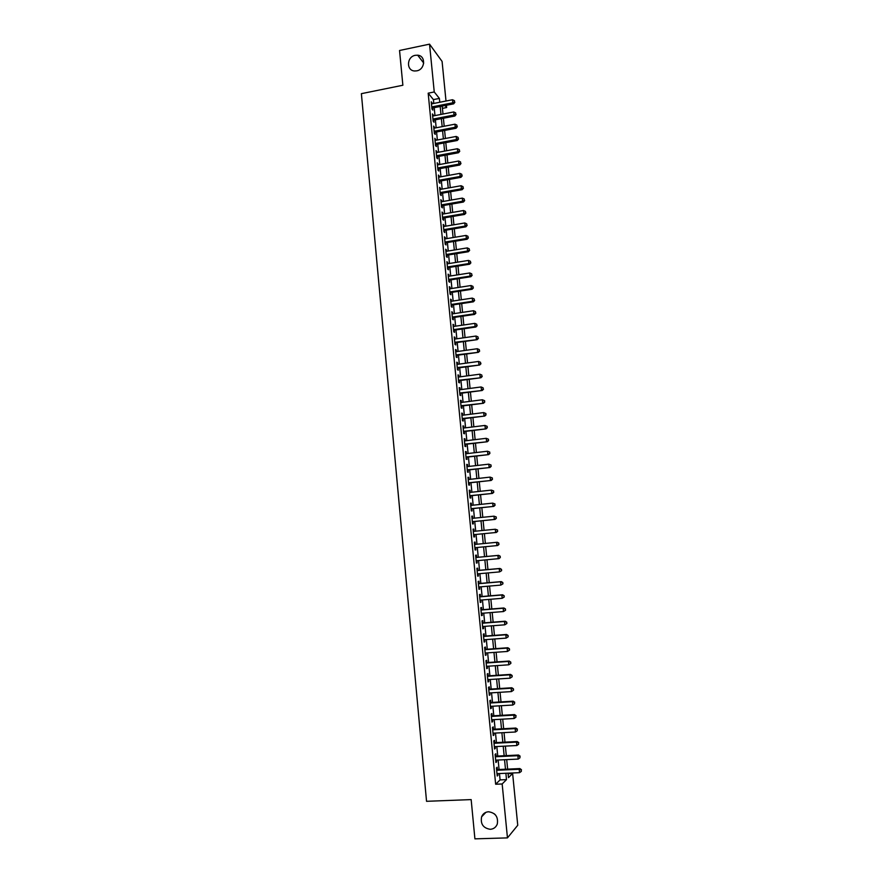 <?xml version="1.0" encoding="UTF-8"?>
<svg xmlns="http://www.w3.org/2000/svg" width="883" height="883" viewBox="0 0 883 883"><rect width="100%" height="100%" fill="white"/><g stroke="black" fill="none" stroke-linecap="round" stroke-linejoin="round"><path stroke-width="1.32" d="M488.542 811.764C495.484 812.835 498.387 816.93 497.284 824.049C495.992 827.294 493.641 829.049 490.242 829.303C483.222 828.144 480.341 823.994 481.599 816.83C482.913 813.707 485.231 812.018 488.542 811.764M415.264 55.32L417.681 55.199C426.059 55.728 425.264 69.503 416.776 70.839L414.734 70.982C406.103 70.817 406.599 56.722 415.264 55.32M495.606 815.108L494.348 813.828M508.089 773.696L512.626 773.497L517.747 825.263L507.46 837.89L474.911 838.85L471.158 799.601L426.544 801.311L361.379 93.664L402.869 85.243L399.546 50.486L429.546 44.15L442.085 61.424L446.003 101.026M446.423 105.265L446.655 107.538L445.054 105.541M442.427 108.366L446.655 107.538M497.394 769.59L497.162 767.228L496.423 767.912L497.217 776.025L497.957 775.318L497.791 773.629M496.08 756.113L495.849 753.762L495.109 754.402L495.893 762.504L496.643 761.841L496.467 760.108M494.767 742.669L494.535 740.318L493.785 740.925L494.579 749.016L495.319 748.387L495.153 746.61M493.454 729.259L493.222 726.908L492.471 727.482L493.255 735.55L494.005 734.954L493.829 733.155M492.14 715.87L491.908 713.53L491.158 714.06L491.941 722.106L492.692 721.554L492.515 719.722M490.827 702.504L490.606 700.175L489.844 700.672L490.639 708.707L491.389 708.177L491.202 706.312M489.524 689.182L489.303 686.842L488.542 687.305L489.325 695.318L490.076 694.844L489.899 692.934M488.222 675.87L488.001 673.552L487.239 673.972L488.023 681.974L488.774 681.521L488.586 679.59M486.919 662.603L486.699 660.274L485.937 660.672L486.721 668.652L487.471 668.232L487.284 666.268M485.628 649.347L485.396 647.04L484.635 647.394L485.418 655.352L486.18 654.976L485.981 652.979M484.337 636.135L484.105 633.817L483.343 634.137L484.116 642.084L484.888 641.742L484.679 639.711M483.045 622.945L482.813 620.639L482.041 620.915L482.824 628.851L483.586 628.541L483.387 626.477M481.754 609.778L481.533 607.471L480.76 607.725L481.533 615.639L482.306 615.363L482.096 613.266M480.462 596.643L480.242 594.347L479.469 594.557L480.242 602.449L481.014 602.217L480.805 600.087M479.182 583.531L478.961 581.246L478.178 581.422L478.95 589.303L479.734 589.104L479.513 586.93M477.902 570.451L477.681 568.166L476.897 568.31L477.67 576.169L478.443 576.003L478.233 573.807M476.621 557.394L476.401 555.12L475.617 555.219L476.39 563.067L477.173 562.946L476.952 560.705M475.352 544.37L475.131 542.096L474.337 542.162L475.109 549.999L475.893 549.899L475.672 547.637M474.072 531.334L473.851 529.094L473.067 529.138L473.829 536.952L474.624 536.886L474.392 534.612M472.802 518.332L472.582 516.125L471.798 516.136L472.56 523.928L473.343 523.906L473.122 521.632M471.533 505.341L471.323 503.189L470.529 503.155L471.29 510.937L472.085 510.948L471.853 508.685M470.264 492.394L470.054 490.275L469.259 490.208L470.021 497.979L470.816 498.023L470.595 495.76M468.994 479.458L468.796 477.383L467.99 477.284L468.752 485.043L469.546 485.12L469.326 482.858M467.736 466.555L467.537 464.524L466.732 464.392L467.493 472.129L468.288 472.239L468.067 469.988M466.478 453.685L466.279 451.688L465.473 451.522L466.235 459.248L467.03 459.392L466.809 457.14M465.22 440.838L465.021 438.884L464.215 438.685L464.977 446.39L465.783 446.566L465.562 444.326M463.961 428.012L463.774 426.103L462.968 425.871L463.718 433.553L464.524 433.774L464.303 431.533M462.714 415.22L462.526 413.354L461.71 413.078L462.46 420.75L463.277 421.003L463.056 418.763M461.456 402.449L461.279 400.617L460.462 400.319L461.213 407.979L462.03 408.255L461.809 406.025M460.209 389.712L460.032 387.924L459.215 387.582L459.966 395.22L460.783 395.54L460.562 393.31M458.972 376.997L458.796 375.242L457.979 374.878L458.719 382.505L459.535 382.847L459.326 380.628M457.725 364.304L457.56 362.593L456.732 362.196L457.482 369.8L458.299 370.176L458.078 367.968M456.489 351.644L456.323 349.966L455.496 349.536L456.235 357.129L457.063 357.538L456.842 355.33M455.253 339.006L454.259 336.909L454.999 344.48L455.827 344.922L455.617 342.725M454.017 326.39L453.034 324.304L453.774 331.865L454.59 332.339L454.381 330.143M452.78 313.807L451.798 311.721L452.538 319.271L453.365 319.778L453.156 317.582M451.555 301.246L450.573 299.171L451.312 306.699L452.14 307.24L451.919 305.054M450.33 288.719L449.348 286.644L450.076 294.16L450.915 294.734L450.705 292.549M449.105 276.213L448.123 274.138L448.851 281.644L449.69 282.251L449.48 280.066M447.88 263.73L446.897 261.666L447.637 269.149L448.476 269.79L448.255 267.604M446.655 251.269L445.683 249.216L446.412 256.688L447.251 257.35L447.041 255.176M445.44 238.84L444.469 236.787L445.198 244.249L446.036 244.944L445.827 242.77M444.226 226.434L443.255 224.392L443.983 231.832L444.833 232.56L444.613 230.397M443.012 214.05L442.041 212.019L442.769 219.437L443.619 220.198L443.409 218.046M441.809 201.699L440.838 199.668L441.566 207.075L442.416 207.869L442.195 205.717M440.595 189.359L439.635 187.339L440.352 194.735L441.202 195.562L440.992 193.41M439.392 177.064L438.432 175.044L439.149 182.417L439.999 183.278L439.789 181.125M438.189 164.779L437.228 162.77L437.946 170.132L438.807 171.015L438.597 168.874M436.997 152.527L436.025 150.518L436.743 157.869L437.604 158.785L437.394 156.644M435.794 140.287L434.833 138.3L435.551 145.629L436.412 146.578L436.202 144.437M434.602 128.079L433.641 126.092L434.359 133.41L435.22 134.393L435.01 132.262M433.41 115.905L432.449 113.918L433.167 121.225L434.028 122.229L433.818 120.11M433.785 103.432L433.41 99.602L428.178 93.179L495.65 784.236L500.087 779.899L499.469 773.552M499.072 769.512L498.144 760.031M497.747 756.036L496.82 746.532M496.434 742.581L495.495 733.067M495.12 729.159L494.182 719.623M493.807 715.771L492.869 706.212M492.493 702.404L491.555 692.835M491.191 689.071L490.253 679.48M489.888 675.76L488.939 666.157M488.586 662.482L487.637 652.857M487.284 649.237L486.334 639.59M485.981 636.003L485.043 626.345M484.69 622.813L483.741 613.133M483.398 609.645L482.449 599.943M482.118 596.5L481.158 586.787M480.827 583.387L479.877 573.663M479.546 570.308L478.586 560.55M478.266 557.239L477.306 547.482M476.986 544.215L476.036 534.458M475.705 531.18L474.756 521.478M474.436 518.155L473.487 508.52M473.167 505.175L472.217 495.584M471.886 492.217L470.959 482.681M470.628 479.281L469.69 469.8M469.359 466.379L468.431 456.952M468.1 453.498L467.173 444.138M466.831 440.639L465.926 431.334M465.584 427.814L464.668 418.564M464.326 415.021L463.42 405.827M463.067 402.251L462.173 393.101M461.82 389.502L460.937 380.407M460.573 376.776L459.69 367.747M459.337 364.083L458.454 355.109M458.089 351.423L457.217 342.494M456.853 338.774L455.981 329.911M455.617 326.158L454.745 317.35M454.381 313.575L453.52 304.812M453.145 301.004L452.295 292.295M451.919 288.465L451.07 279.812M450.694 275.96L449.855 267.35M449.469 263.476L448.63 254.922M448.244 251.015L447.416 242.516M447.03 238.576L446.202 230.132M445.816 226.158L444.988 217.77M444.602 213.774L443.785 205.441M443.387 201.423L442.571 193.134M442.173 189.083L441.368 180.849M440.97 176.777L440.164 168.587M439.767 164.492L438.972 156.357M438.564 152.229L437.769 144.15M437.361 140L436.577 131.964M436.169 127.781L435.385 119.801M434.977 115.596L434.193 107.671M432.217 103.741L431.257 101.766L431.975 109.062L432.836 110.099L432.637 107.969M507.46 837.89L502.162 783.972L506.5 779.623L505.882 773.265M495.65 784.236L502.162 783.972M428.178 93.179L434.248 91.964L429.546 44.15M439.767 102.262L439.392 98.421L434.248 91.964M505.484 769.225L504.546 759.722M504.149 755.727L503.211 746.212M502.824 742.261L501.886 732.724M501.5 728.817L500.562 719.27M500.175 715.407L499.237 705.837M498.862 702.029L497.913 692.438M497.548 688.674L496.599 679.06M496.235 675.34L495.286 665.716M494.921 662.04L493.972 652.405M493.608 648.773L492.659 639.115M492.306 635.528L491.356 625.859M491.003 622.316L490.054 612.625M489.712 609.127L488.752 599.425M488.409 595.97L487.449 586.246M487.118 582.846L486.158 573.1M485.827 569.734L484.866 559.977M484.535 556.665L483.575 546.886M483.255 543.608L482.284 533.84M481.963 530.551L481.003 520.838M480.683 517.526L479.734 507.868M479.403 504.524L478.454 494.921M478.122 491.544L477.184 481.997M476.842 478.597L475.915 469.105M475.573 465.672L474.646 456.235M474.303 452.769L473.376 443.398M473.034 439.9L472.118 430.584M471.765 427.063L470.86 417.791M470.507 414.248L469.601 405.032M469.248 401.456L468.343 392.295M467.99 388.686L467.085 379.591M466.732 375.948L465.838 366.909M465.484 363.244L464.59 354.249M464.226 350.562L463.354 341.622M462.979 337.902L462.107 329.017M461.743 325.264L460.871 316.445M460.496 312.659L459.635 303.884M459.259 300.088L458.398 291.357M458.023 287.527L457.162 278.862M456.787 274.999L455.937 266.39M455.551 262.494L454.712 253.94M454.326 250.021L453.487 241.512M453.1 237.571L452.262 229.105M451.875 225.143L451.047 216.732M450.65 212.737L449.822 204.392M449.436 200.364L448.608 192.064M448.211 188.013L447.405 179.768M446.997 175.684L446.191 167.494M445.783 163.388L444.988 155.242M444.579 151.114L443.785 143.013M443.376 138.863L442.582 130.816M442.162 126.633L441.379 118.642M440.97 114.437L440.187 106.49M508.045 773.177L508.487 777.647L512.626 773.497M442.195 106.092L442.99 114.039M443.398 118.256L444.193 126.247M444.602 130.43L445.396 138.476M445.805 142.638L446.61 150.739M447.019 154.867L447.813 163.013M448.222 167.119L449.039 175.32M449.436 179.404L450.253 187.649M450.65 191.699L451.467 200.011M451.864 204.028L452.692 212.384M453.089 216.39L453.917 224.801M454.304 228.763L455.142 237.229M455.529 241.169L456.368 249.679M456.765 253.598L457.604 262.163M457.99 266.059L458.84 274.679M459.226 278.542L460.076 287.207M460.451 291.048L461.312 299.767M461.688 303.575L462.56 312.35M462.935 316.136L463.807 324.966M464.171 328.719L465.054 337.604M465.418 341.324L466.301 350.264M466.666 353.962L467.549 362.957M467.913 366.622L468.807 375.672M469.171 379.315L470.065 388.421M470.418 392.03L471.323 401.191M471.677 404.767L472.593 413.984M472.935 417.538L473.851 426.809M474.204 430.33L475.12 439.657M475.462 443.145L476.39 452.526M476.732 455.992L477.67 465.429M478.001 468.862L478.939 478.354M479.281 481.765L480.22 491.312M480.551 494.69L481.5 504.303M481.831 507.648L482.791 517.306M483.111 520.628L484.072 530.352M484.403 533.63L485.363 543.409M485.683 546.687L486.654 556.467M486.974 559.778L487.946 569.546M488.277 572.912L489.237 582.659M489.568 586.058L490.529 595.793M490.871 599.248L491.831 608.961M492.173 612.449L493.133 622.151M493.487 625.694L494.436 635.374M494.789 638.961L495.749 648.619M496.103 652.25L497.063 661.897M497.416 665.572L498.376 675.197M498.74 678.928L499.69 688.53M500.054 692.305L501.003 701.897M501.378 705.705L502.328 715.285M502.714 719.148L503.652 728.707M504.038 732.603L504.977 742.15M505.374 746.102L506.312 755.627M506.699 759.623L507.637 769.126M433.41 99.602L439.392 98.421M500.087 779.899L506.5 779.623M431.379 102.969L432.129 102.825M432.56 115.088L433.31 114.945M433.752 127.24L434.502 127.086M434.944 139.404L435.694 139.26M436.136 151.6L436.886 151.457M437.328 163.808L438.089 163.675M438.531 176.059L439.281 175.916M439.723 188.322L440.485 188.189M440.926 200.618L441.688 200.485M442.129 212.924L442.891 212.803M443.343 225.275L444.105 225.143M444.546 237.637L445.308 237.505M445.76 250.032L446.522 249.9M446.975 262.45L447.736 262.328M448.2 274.889L448.961 274.768M449.414 287.35L450.175 287.24M450.639 299.845L451.401 299.734M451.864 312.372L452.626 312.251M453.089 324.911L453.862 324.801M454.315 337.483L455.087 337.372M455.551 350.076L456.323 349.966M456.787 362.703L457.56 362.593M458.023 375.352L458.796 375.242M459.259 388.023L460.032 387.924M460.507 400.716L461.279 400.617M461.754 413.443L462.526 413.354M463.001 426.202L463.774 426.103M464.248 438.983L465.021 438.884M465.496 451.787L466.279 451.688M466.754 464.613L467.537 464.524M468.012 477.471L468.796 477.383M469.27 490.363L470.054 490.275M470.54 503.266L471.323 503.189M471.798 516.213L472.582 516.125M473.067 529.171L473.851 529.094M474.348 542.173L475.131 542.096M475.109 549.977L475.893 549.899M476.379 563.012L477.173 562.946M477.659 576.08L478.443 576.003M478.939 589.171L479.734 589.104M480.22 602.283L481.014 602.217M481.511 615.429L482.306 615.363M482.802 628.608L483.586 628.541M484.094 641.809L484.888 641.742M485.385 655.031L486.18 654.976M486.676 668.288L487.471 668.232M487.979 681.577L488.774 681.521M489.281 694.888L490.076 694.844M490.584 708.232L491.389 708.177M491.897 721.599L492.692 721.554M493.211 734.998L494.005 734.954M494.524 748.42L495.319 748.387M495.838 761.874L496.643 761.841M497.151 775.362L497.957 775.318M431.886 108.123L453.641 103.852L452.824 102.792L431.765 106.931M454.557 101.887L454.436 100.662L454.557 101.887L452.824 102.792L452.515 99.746L431.467 103.896M453.641 103.852L454.877 102.307M454.436 100.662L452.515 99.746M433.067 120.254L454.855 116.037L454.039 115.011L432.957 119.095M455.771 114.095L455.65 112.869L455.771 114.095L454.039 115.011L453.73 111.953L432.659 116.048M454.855 116.037L456.103 114.503M455.65 112.869L453.73 111.953M434.259 132.406L456.07 128.245L455.264 127.251L434.149 131.28M456.997 126.324L456.875 125.099L456.997 126.324L455.264 127.251L454.955 124.183L433.851 128.234M456.07 128.245L457.317 126.722M456.875 125.099L454.955 124.183M435.451 144.58L457.295 140.474L456.478 139.514L435.341 143.488M458.222 138.587L458.1 137.362L458.222 138.587L456.478 139.514L456.18 136.446L435.043 140.43M457.295 140.474L458.542 138.973M458.1 137.362L456.18 136.446M436.644 156.788L458.509 152.737L457.703 151.799L436.533 155.728M459.447 150.872L459.326 149.635L459.447 150.872L457.703 151.799L457.394 148.73L436.235 152.66M458.509 152.737L459.767 151.247M459.326 149.635L457.394 148.73M437.836 169.017L459.734 165.022L458.928 164.117L437.736 167.98M460.672 163.178L460.551 161.942L460.672 163.178L458.928 164.117L458.619 161.037L437.438 164.911M459.734 165.022L460.992 163.543M460.551 161.942L458.619 161.037M439.039 181.269L460.959 177.328L460.164 176.457L438.939 180.264M461.897 175.507L461.776 174.271L461.897 175.507L460.164 176.457L459.855 173.366L438.641 177.196M460.959 177.328L462.217 175.86M461.776 174.271L459.855 173.366M440.242 193.543L462.195 189.668L461.39 188.819L440.142 192.582M463.134 187.869L463.012 186.633L463.134 187.869L461.39 188.819L461.081 185.728L439.844 189.503M462.195 189.668L463.454 188.2M463.012 186.633L461.081 185.728M441.445 205.849L463.42 202.03L462.626 201.214L441.345 204.911M464.37 200.253L464.248 199.006L464.37 200.253L462.626 201.214L462.317 198.112L441.047 201.832M463.42 202.03L464.69 200.573M464.248 199.006L462.317 198.112M442.648 218.167L464.657 214.414L463.862 213.631L442.56 217.273M465.606 212.66L465.484 211.412L465.606 212.66L463.862 213.631L463.553 210.518L442.262 214.183M464.657 214.414L465.926 212.969M465.484 211.412L463.553 210.518M443.851 230.518L465.893 226.821L465.098 226.07L443.774 229.657M466.853 225.099L466.721 223.852L466.853 225.099L465.098 226.07L464.789 222.958L443.465 226.556M465.893 226.821L467.162 225.397M466.721 223.852L464.789 222.958M445.065 242.902L467.14 239.26L466.345 238.542L444.988 242.074M468.089 237.549L467.968 236.302L468.089 237.549L466.345 238.542L466.036 235.419L444.679 238.962M467.14 239.26L468.409 237.847M467.968 236.302L466.036 235.419M446.279 255.297L468.376 251.721L467.593 251.026L446.202 254.503M469.337 250.044L469.215 248.785L469.337 250.044L467.593 251.026L467.273 247.902L445.893 251.39M468.376 251.721L469.657 250.319M469.215 248.785L467.273 247.902M447.493 267.726L469.624 264.205L468.84 263.553L447.416 266.964M470.584 262.549L470.462 261.302L470.584 262.549L468.84 263.553L468.52 260.419L447.118 263.851M469.624 264.205L470.904 262.814M470.462 261.302L468.52 260.419M448.719 280.187L470.871 276.71L470.087 276.092L448.641 279.458M471.831 275.088L471.71 273.829L471.831 275.088L470.087 276.092L469.767 272.957L448.332 276.324M470.871 276.71L472.151 275.341M471.71 273.829L469.767 272.957M449.933 292.659L472.118 289.249L471.334 288.664L449.866 291.964M473.089 287.648L472.968 286.39L473.089 287.648L471.334 288.664L471.025 285.518L449.557 288.84M472.118 289.249L473.398 287.891M472.968 286.39L471.025 285.518M451.158 305.165L473.376 301.82L472.593 301.258L451.092 304.503M474.348 300.242L474.215 298.973L474.348 300.242L472.593 301.258L472.273 298.112L450.783 301.368M473.376 301.82L474.657 300.463M474.215 298.973L472.273 298.112M452.383 317.692L474.624 314.403L473.851 313.884L452.317 317.063M475.606 312.858L475.473 311.589L475.606 312.858L473.851 313.884L473.531 310.728L452.019 313.929M474.624 314.403L475.915 313.068M475.473 311.589L473.531 310.728M453.608 330.253L475.882 327.019L475.109 326.533L453.553 329.657M476.864 325.496L476.743 324.227L476.864 325.496L475.109 326.533L474.789 323.366L453.244 326.511M475.882 327.019L477.173 325.695M476.743 324.227L474.789 323.366M454.844 342.836L477.14 339.668L454.789 342.273M478.133 338.156L478.001 336.887L478.133 338.156L476.367 339.204L476.058 336.037L454.48 339.116M477.14 339.668L478.431 338.344M478.001 336.887L476.058 336.037M456.081 355.441L478.409 352.328L456.025 354.911M479.392 350.849L479.27 349.58L479.392 350.849L477.637 351.898L477.317 348.73L455.716 351.754M478.409 352.328L479.701 351.026M479.27 349.58L477.317 348.73M457.306 368.068L479.668 365.021L457.262 367.582M480.661 363.575L480.54 362.295L480.661 363.575L478.906 364.635L478.586 361.445L456.952 364.414M479.668 365.021L480.97 363.73M480.54 362.295L478.586 361.445M458.553 380.728L480.937 377.747L458.509 380.275M481.93 376.313L481.809 375.043L481.93 376.313L480.175 377.383L479.855 374.193L458.189 377.096M480.937 377.747L482.239 376.467M481.809 375.043L479.855 374.193M459.789 393.421L482.206 390.485L459.745 393.001M483.211 389.094L483.078 387.814L483.211 389.094L481.445 390.165L481.125 386.964L459.436 389.811M482.206 390.485L483.509 389.226M483.078 387.814L481.125 386.964M461.036 406.125L483.487 403.266L460.992 405.739M484.491 401.886L482.725 402.968L482.405 399.767L484.657 400.727L484.491 401.886L484.657 400.727M460.683 402.549L482.405 399.767L484.359 400.606M483.487 403.266L484.789 402.008M462.284 418.862L484.756 416.059L462.25 418.52M485.76 414.712L484.005 415.805L483.685 412.593L485.937 413.531L485.76 414.712L485.937 413.531M461.93 415.319L483.685 412.593L485.639 413.432M484.756 416.059L486.069 414.822M463.531 431.632L486.036 428.884L463.498 431.312M487.052 427.56L485.286 428.663L484.966 425.44L487.217 426.368L487.052 427.56L487.217 426.368M463.189 428.112L484.966 425.44L486.919 426.279M486.036 428.884L487.35 427.659M464.778 444.414L487.317 441.743L464.756 444.138M488.332 440.44L486.566 441.544L486.246 438.321L488.498 439.237L488.332 440.44L488.498 439.237M464.436 440.926L486.246 438.321L488.2 439.149M487.317 441.743L488.63 440.518M466.036 457.239L488.597 454.624L466.014 456.997M489.624 453.343L487.846 454.458L487.526 451.224L489.789 452.118L489.624 453.343L489.789 452.118M465.694 453.774L487.526 451.224L489.491 452.052M488.597 454.624L489.922 453.409M467.295 470.076L489.888 467.526L467.273 469.866M490.915 466.279L489.138 467.394L488.818 464.16L491.08 465.043L490.915 466.279L491.08 465.043M466.952 466.643L488.818 464.16L490.782 464.988M489.888 467.526L491.202 466.334M468.553 482.946L491.18 480.462L468.531 482.78M492.206 479.237L490.429 480.363L490.109 477.118L492.372 477.979L492.206 479.237L492.372 477.979M468.211 479.546L490.109 477.118L492.074 477.946M491.18 480.462L492.493 479.281M469.811 495.849L492.471 493.42L469.8 495.705M493.498 492.228L491.732 493.365L491.401 490.109L493.663 490.948L493.498 492.228L493.663 490.948M469.48 492.471L491.401 490.109L493.365 490.926M492.471 493.42L493.796 492.25M471.069 508.763L493.763 506.401L471.069 508.674M494.8 505.242L493.023 506.378L492.703 503.122L494.966 503.95L494.8 505.242L494.966 503.95M470.749 505.429L492.703 503.122L494.668 503.939M493.763 506.401L495.087 505.253M472.339 521.721L495.054 519.414L472.339 521.654M496.103 518.277L494.325 519.436L493.994 516.169L496.257 516.974L496.103 518.277L496.257 516.974M472.019 518.409L493.994 516.169L495.97 516.974M495.054 519.414L496.389 518.277M473.608 534.69L496.356 532.46L473.608 534.668M497.405 531.345L495.628 532.504L495.297 529.237L497.559 530.021L497.405 531.345L497.559 530.021M473.288 531.411L495.297 529.237L497.272 530.043M496.356 532.46L497.692 531.334M498.994 544.414L498.575 543.133L498.994 544.414L497.659 545.528L474.888 547.714M498.707 544.447L496.93 545.606L496.599 542.328L497.339 542.261L474.568 544.447L496.599 542.328L498.575 543.133M498.862 543.1L497.339 542.261M500.308 557.526L500.175 556.213L500.308 557.526L498.972 558.619L476.158 560.782M500.021 557.57L498.244 558.74L497.913 555.451L498.641 555.352L475.838 557.471M475.838 557.515L497.913 555.451L499.888 556.257M500.175 556.213L498.641 555.352M501.621 570.661L501.489 569.347L501.621 570.661L499.546 571.897L477.449 573.873M501.323 570.716L499.546 571.897L499.226 568.608L499.944 568.464L477.118 570.517M477.118 570.595L499.226 568.608L501.202 569.403M501.489 569.347L499.944 568.464M502.935 583.829L502.802 582.504L502.935 583.829L500.86 585.087L478.729 586.996M502.648 583.895L500.86 585.087L500.54 581.787L501.257 581.61L478.398 583.597M478.409 583.718L500.54 581.787L502.515 582.581M502.802 582.504L501.257 581.61M504.248 597.018L504.116 595.694L504.248 597.018L502.184 598.299L480.01 600.153M503.961 597.107L502.184 598.299L501.853 594.999L502.57 594.778L479.679 596.709M479.69 596.864L501.853 594.999L503.829 595.782M504.116 595.694L502.57 594.778M505.562 610.241L505.429 608.917L505.562 610.241L503.498 611.544L481.301 613.332M505.286 610.341L503.498 611.544L503.167 608.232L503.884 607.979L480.959 609.844M480.981 610.032L503.167 608.232L505.153 609.016M505.429 608.917L503.884 607.979M506.886 623.486L506.754 622.162L506.886 623.486L504.822 624.811L482.593 626.533M506.599 623.597L504.822 624.811L504.491 621.5L505.208 621.213L482.25 623.001M482.273 623.232L504.491 621.5L506.467 622.272M506.754 622.162L505.208 621.213M508.211 636.764L508.078 635.429L508.211 636.764L506.147 638.111L483.895 639.767M507.935 636.897L506.147 638.111L505.816 634.789L506.522 634.469L483.542 636.19M483.564 636.455L505.816 634.789L507.802 635.561M508.078 635.429L506.522 634.469M509.535 650.065L509.403 648.729L509.535 650.065L507.471 651.444L485.186 653.034M509.259 650.208L507.471 651.444L507.14 648.111L507.846 647.747L484.833 649.413M484.866 649.711L507.14 648.111L509.127 648.873M509.403 648.729L507.846 647.747M510.871 663.398L510.738 662.062L510.871 663.398L508.807 664.8L486.489 666.323M510.595 663.552L508.807 664.8L508.476 661.455L509.171 661.058L486.125 662.658M486.158 663.001L508.476 661.455L510.462 662.217M510.738 662.062L509.171 661.058M512.206 676.753L512.074 675.418L512.206 676.753L510.131 678.177L487.791 679.634M511.919 676.93L510.131 678.177L509.8 674.833L510.506 674.402L487.427 675.925M487.46 676.312L509.8 674.833L511.787 675.594M512.074 675.418L510.506 674.402M513.542 690.142L513.409 688.806L513.542 690.142L511.467 691.588L489.094 692.989M513.266 690.34L511.467 691.588L511.136 688.232L511.842 687.769L488.729 689.226M488.774 689.645L511.136 688.232L513.122 688.994M513.409 688.806L511.842 687.769M490.076 703.011L512.471 701.665L512.813 705.031L490.407 706.356M490.032 702.559L513.178 701.168L512.471 701.665L514.469 702.427L514.601 703.773L514.469 702.427M514.745 702.217L513.178 701.168M512.813 705.031L514.601 703.773M491.389 716.411L513.818 715.131L514.149 718.497L491.721 719.766M491.334 715.914L514.513 714.59L513.818 715.131L515.815 715.881L515.948 717.228L515.815 715.881M516.091 715.66L514.513 714.59M514.149 718.497L515.948 717.228M492.703 729.833L515.164 728.618L515.495 731.996L493.034 733.199M492.648 729.303L515.849 728.045L515.164 728.618L517.151 729.369L517.295 730.716L517.151 729.369M517.427 729.137L515.849 728.045M515.495 731.996L517.295 730.716M494.016 743.287L516.511 742.139L516.842 745.528L494.348 746.654M493.961 742.713L517.195 741.521L516.511 742.139L518.509 742.879L518.641 744.237L518.509 742.879M518.774 742.636L517.195 741.521M516.842 745.528L518.641 744.237M495.341 756.764L517.857 755.693L518.2 759.082L495.661 760.142M495.275 756.157L518.542 755.031L517.857 755.693L519.855 756.433L519.988 757.78L519.855 756.433M520.131 756.168L518.542 755.031M518.2 759.082L519.988 757.78M496.654 770.274L519.204 769.27L519.546 772.669L496.986 773.663M496.588 769.623L519.888 768.574L519.204 769.27L521.213 769.998L521.345 771.356L521.213 769.998M521.478 769.722L519.888 768.574M519.546 772.669L521.345 771.356M417.681 55.199L423.719 63.057M481.599 816.83L485.926 812.316"/></g></svg>
